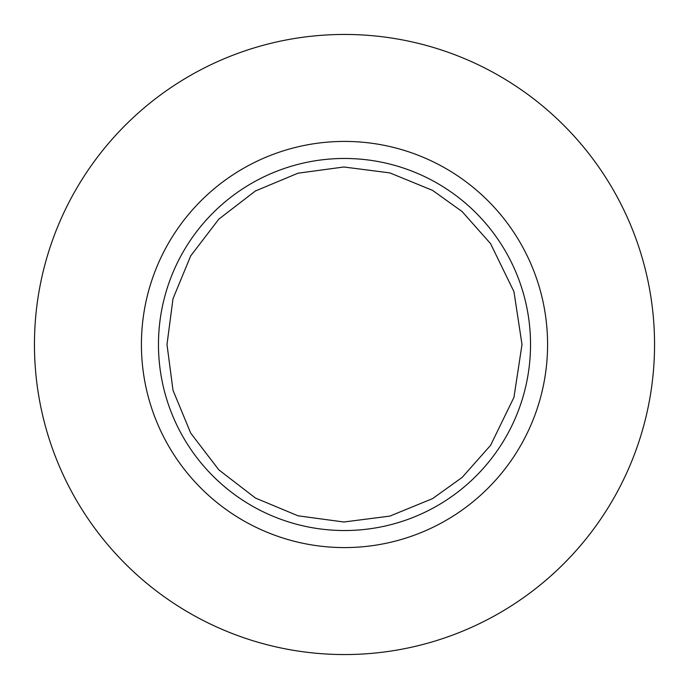 <?xml version="1.0" encoding="UTF-8"?>
<svg xmlns="http://www.w3.org/2000/svg" width="689" height="689" viewBox="0 0 689 689"><rect width="100%" height="100%" fill="white"/><g stroke="black" fill="none" stroke-linecap="round" stroke-linejoin="round"><path stroke-width="1.03" d="M34.45 344.5A310.05 310.05 0 0 1 344.5 34.45A310.05 310.05 0 0 1 654.55 344.5A310.05 310.05 0 0 1 344.5 654.55A310.05 310.05 0 0 1 34.45 344.5M547.583 344.5A203.083 203.083 0 0 1 344.5 547.583A203.083 203.083 0 0 1 141.417 344.5A203.083 203.083 0 0 1 344.5 141.417A203.083 203.083 0 0 1 547.583 344.5M530.53 344.5A186.03 186.03 0 0 1 344.5 530.53A186.03 186.03 0 0 1 158.47 344.5A186.03 186.03 0 0 1 344.5 158.47A186.03 186.03 0 0 1 530.53 344.5M166.996 344.5L172.999 390.275L190.715 433.14L218.835 469.864L255.412 498.026L298.018 515.811L343.863 522.004L389.862 516.104L432.589 498.603L462.147 477.417L490.551 445.378L513.96 397.329L522.004 344.5L513.96 291.671L490.551 243.622L462.147 211.583L432.589 190.397L389.862 172.896L343.863 166.996L298.018 173.189L255.412 190.974L218.835 219.136L190.715 255.86L172.999 298.725L166.996 344.5"/></g></svg>
